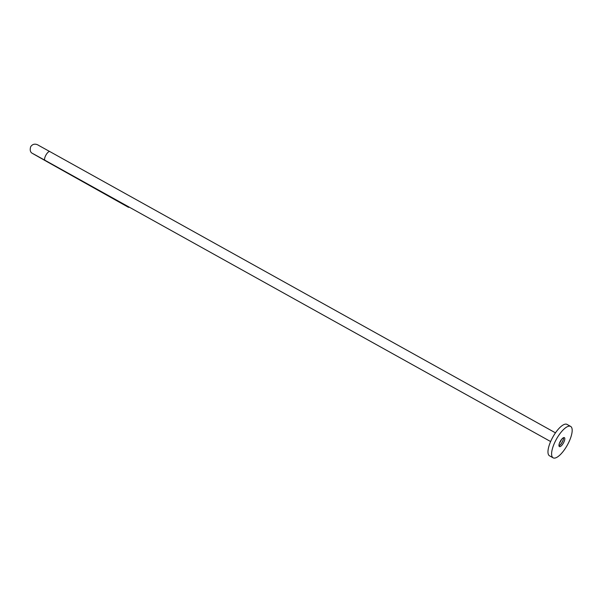 <?xml version="1.0" encoding="UTF-8"?>
<svg xmlns="http://www.w3.org/2000/svg" width="602" height="602" viewBox="0 0 602 602"><rect width="100%" height="100%" fill="white"/><g stroke="black" fill="none" stroke-linecap="round" stroke-linejoin="round"><path stroke-width="0.9" d="M561.463 439.558A5.892 2.032 -60.9 0 1 560.567 441.424A5.892 2.032 -60.9 0 1 559.484 443.11M559.717 442.523A5.779 1.994 119.1 0 0 560.439 441.356A5.779 1.994 119.1 0 0 561.087 440.062M558.987 445.834A5.23 1.806 119.1 0 0 562.087 442.267A5.23 1.806 119.1 0 0 563.51 437.699A5.117 1.768 -60.9 0 1 562.148 442.297A5.117 1.768 -60.9 0 1 558.987 445.841M553.148 457.836L549.513 455.819A17.985 6.208 -60.9 0 1 552.884 436.992A17.985 6.208 -60.9 0 1 567.001 424.387L570.628 426.404A17.985 6.208 119.1 0 0 556.511 439.008A17.985 6.208 119.1 0 0 553.148 457.836A17.985 6.208 119.1 0 0 567.265 445.232A17.985 6.208 119.1 0 0 570.628 426.404M563.419 443.004A5.117 1.768 119.1 0 0 564.375 437.646A5.117 1.768 119.1 0 0 560.357 441.236A5.117 1.768 119.1 0 0 559.401 446.594A5.117 1.768 119.1 0 0 563.419 443.004M129.084 207.065A4.982 0.933 119.3 0 1 128.474 207.314L47.851 162.141A4.982 0.933 119.3 0 0 48.213 162.081M32.944 153.653L44.999 160.29A4.982 1.716 -60.9 0 1 44.992 160.29A4.982 1.716 -60.9 0 1 44.999 160.29A4.982 1.716 -60.9 0 1 45.933 155.083A4.982 1.716 -60.9 0 1 49.846 151.591A4.982 1.716 -60.9 0 1 49.853 151.591L555.465 432.846M47.851 162.141L32.44 153.405C30.296 152.336 29.709 150.101 30.687 146.715C33.486 142.599 37.369 144.488 38.882 145.534L49.846 151.591M44.999 160.29L550.627 441.552"/></g></svg>
